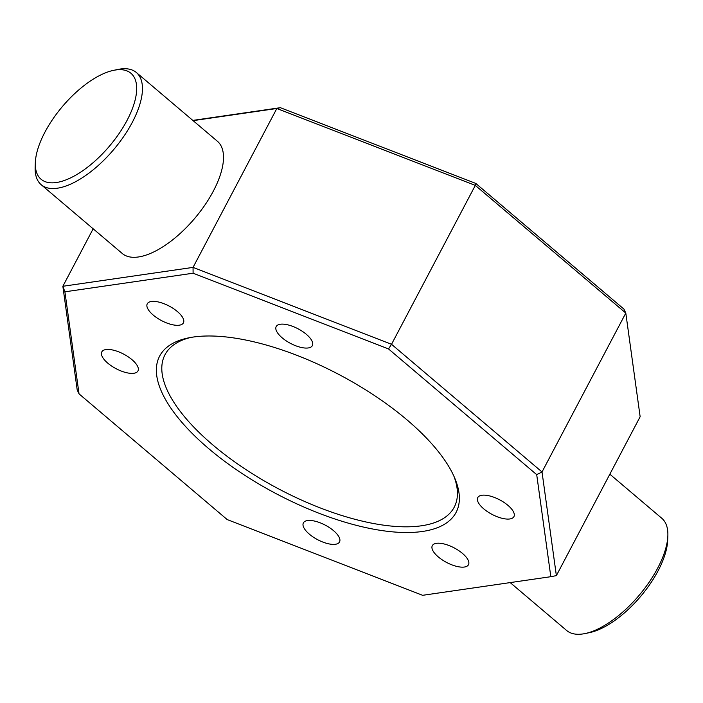 <?xml version="1.0" encoding="UTF-8"?>
<svg xmlns="http://www.w3.org/2000/svg" width="703" height="703" viewBox="0 0 703 703"><rect width="100%" height="100%" fill="white"/><g stroke="black" fill="none" stroke-linecap="round" stroke-linejoin="round"><path stroke-width="1.05" d="M667.85 535.976L667.665 540.484A69.474 30.747 130.3 0 1 640.451 596.636A69.474 30.747 130.3 0 1 589.474 632.638L585.063 633.561A73.569 32.558 -49.7 0 0 639.027 595.432A73.569 32.558 -49.7 0 0 667.85 535.976A73.569 32.558 -49.7 0 0 661.795 518.278L609.844 474.2M510.185 582.594L566.618 630.468A73.569 32.558 -49.7 0 0 582.787 633.957A73.569 32.558 -49.7 0 0 585.063 633.561M422.45 531.468A167.569 67.356 27.8 0 1 211.621 451.071A167.569 67.356 27.8 0 1 188.474 337.888A167.569 67.356 27.8 0 1 193.281 337.045A167.569 67.356 27.8 0 1 342.967 376.65A167.569 67.356 27.8 0 1 454.832 478.321A167.569 67.356 27.8 0 1 422.45 531.468M190.856 337.431A163.483 65.713 -152.2 0 0 165.003 354.707A163.483 65.713 -152.2 0 0 243.853 468.207A163.483 65.713 -152.2 0 0 421.405 525.791A163.483 65.713 -152.2 0 0 454.226 507.188A163.483 65.713 -152.2 0 0 453.866 476.107M56.328 182.534A69.474 30.747 -49.7 0 0 127.102 120.292A69.474 30.747 -49.7 0 0 115.67 69.975A69.474 30.747 -49.7 0 0 113.526 70.362A69.474 30.747 -49.7 0 0 62.549 106.364A69.474 30.747 -49.7 0 0 35.335 162.516A69.474 30.747 -49.7 0 0 56.328 182.534M113.526 70.362L117.937 69.439A73.569 32.558 130.3 0 1 120.213 69.043A73.569 32.558 130.3 0 1 136.382 72.532A73.569 32.558 130.3 0 1 123.913 136.197A73.569 32.558 130.3 0 1 57.374 188.211A73.569 32.558 130.3 0 1 41.205 184.722A73.569 32.558 130.3 0 1 35.15 167.024L35.335 162.516M151.356 301.482A20.431 8.216 -152.2 0 0 147.261 303.81A20.431 8.216 -152.2 0 0 157.112 317.993A20.431 8.216 -152.2 0 0 179.309 325.19A20.431 8.216 -152.2 0 0 183.413 322.87A20.431 8.216 -152.2 0 0 173.553 308.679A20.431 8.216 -152.2 0 0 151.356 301.482M280.304 324.241A20.431 8.216 -152.2 0 0 276.2 326.57A20.431 8.216 -152.2 0 0 286.059 340.753A20.431 8.216 -152.2 0 0 308.248 347.95A20.431 8.216 -152.2 0 0 312.352 345.63A20.431 8.216 -152.2 0 0 302.501 331.438A20.431 8.216 -152.2 0 0 280.304 324.241M481.871 495.255A20.431 8.216 -152.2 0 0 477.768 497.575A20.431 8.216 -152.2 0 0 487.627 511.766A20.431 8.216 -152.2 0 0 509.824 518.963A20.431 8.216 -152.2 0 0 513.928 516.635A20.431 8.216 -152.2 0 0 504.069 502.452A20.431 8.216 -152.2 0 0 481.871 495.255M436.422 543.322A20.431 8.216 -152.2 0 0 432.319 545.651A20.431 8.216 -152.2 0 0 442.178 559.834A20.431 8.216 -152.2 0 0 464.375 567.031A20.431 8.216 -152.2 0 0 468.479 564.711A20.431 8.216 -152.2 0 0 458.62 550.519A20.431 8.216 -152.2 0 0 436.422 543.322M307.483 520.563A20.431 8.216 -152.2 0 0 303.38 522.891A20.431 8.216 -152.2 0 0 313.239 537.074A20.431 8.216 -152.2 0 0 335.428 544.271A20.431 8.216 -152.2 0 0 339.531 541.951A20.431 8.216 -152.2 0 0 329.672 527.76A20.431 8.216 -152.2 0 0 307.483 520.563M105.907 349.558A20.431 8.216 -152.2 0 0 101.812 351.878A20.431 8.216 -152.2 0 0 111.663 366.07A20.431 8.216 -152.2 0 0 133.86 373.267A20.431 8.216 -152.2 0 0 137.964 370.947A20.431 8.216 -152.2 0 0 128.104 356.755A20.431 8.216 -152.2 0 0 105.907 349.558M41.205 184.722L122.252 253.484A73.569 32.558 -49.7 0 0 138.421 256.973A73.569 32.558 -49.7 0 0 204.96 204.96A73.569 32.558 -49.7 0 0 217.429 141.285L136.382 72.532M192.815 120.406L280.365 107.691L475.79 183.421L623.965 309.135L625.802 313.072L475.307 185.399L276.833 108.49L193.097 120.644M556.372 575.616L640.143 416.721L625.802 313.072L542.022 471.968L556.372 575.616L550.827 576.697L536.705 474.648L388.522 348.943L193.097 273.212L64.904 291.815L79.035 393.865L227.21 519.579L422.635 595.309L550.827 576.697M79.035 393.865L77.198 389.928L62.857 286.279L193.053 267.386L391.527 344.294L475.307 185.399L475.79 183.421M388.522 348.943L391.527 344.294L542.022 471.968L536.705 474.648M193.097 273.212L193.053 267.386L276.833 108.49L280.365 107.691M64.904 291.815L62.857 286.279L93.156 228.8"/></g></svg>

